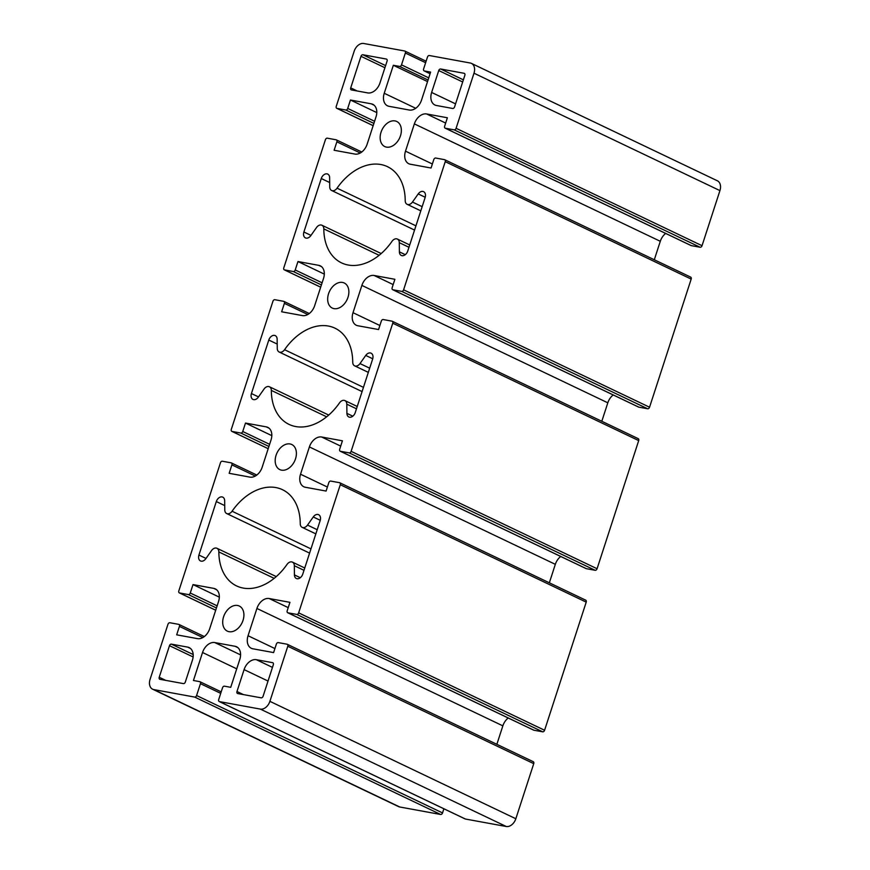 <?xml version="1.0" encoding="UTF-8"?>
<svg xmlns="http://www.w3.org/2000/svg" width="870" height="870" viewBox="0 0 870 870"><rect width="100%" height="100%" fill="white"/><g stroke="black" fill="none" stroke-linecap="round" stroke-linejoin="round"><path stroke-width="1.3" d="M302.782 574.069A5.709 3.991 115.5 0 1 296.333 578.496A5.709 3.991 115.5 0 1 294.43 574.907L294.321 565.707A5.709 3.991 -64.5 0 0 292.418 562.118A5.709 3.991 -64.5 0 0 287.024 564.423A53.309 37.236 115.5 0 1 236.586 585.934A53.309 37.236 115.5 0 1 218.849 551.928A5.709 3.991 -64.5 0 0 216.945 548.285A5.709 3.991 -64.5 0 0 211.573 550.547L205.842 558.681A5.709 3.991 115.5 0 1 200.47 560.932A5.709 3.991 115.5 0 1 198.936 555.049L216.315 501.566A5.709 3.991 115.5 0 1 222.763 497.151A5.709 3.991 115.5 0 1 224.667 500.739L224.775 509.94A5.709 3.991 -64.5 0 0 226.668 513.528A5.709 3.991 -64.5 0 0 232.072 511.223A53.309 37.236 115.5 0 1 282.511 489.712A53.309 37.236 115.5 0 1 300.248 523.707A5.709 3.991 -64.5 0 0 302.151 527.351A5.709 3.991 -64.5 0 0 307.523 525.088L313.254 516.965A5.709 3.991 115.5 0 1 318.627 514.703A5.709 3.991 115.5 0 1 320.16 520.586L302.782 574.069M355.264 412.554A5.709 3.991 115.5 0 1 348.816 416.969A5.709 3.991 115.5 0 1 346.912 413.38L346.804 404.18A5.709 3.991 -64.5 0 0 344.901 400.591A5.709 3.991 -64.5 0 0 339.496 402.897A53.309 37.236 115.5 0 1 289.068 424.408A53.309 37.236 115.5 0 1 271.331 390.412A5.709 3.991 -64.5 0 0 269.428 386.769A5.709 3.991 -64.5 0 0 264.056 389.031L258.325 397.155A5.709 3.991 115.5 0 1 252.952 399.417A5.709 3.991 115.5 0 1 251.419 393.534L268.786 340.05A5.709 3.991 115.5 0 1 275.246 335.624A5.709 3.991 115.5 0 1 277.149 339.213L277.258 348.413A5.709 3.991 -64.5 0 0 279.15 352.002A5.709 3.991 -64.5 0 0 284.555 349.707A53.309 37.236 115.5 0 1 334.993 328.186A53.309 37.236 115.5 0 1 352.731 362.192A5.709 3.991 -64.5 0 0 354.623 365.835A5.709 3.991 -64.5 0 0 359.995 363.573L365.737 355.438A5.709 3.991 115.5 0 1 371.109 353.187A5.709 3.991 115.5 0 1 372.643 359.071L355.264 412.554M399.395 251.854L399.286 242.665A5.709 3.991 -64.5 0 0 397.383 239.065A5.709 3.991 -64.5 0 0 391.978 241.371A53.309 37.236 115.5 0 1 341.54 262.881A53.309 37.236 115.5 0 1 323.814 228.886A5.709 3.991 -64.5 0 0 321.911 225.243A5.709 3.991 -64.5 0 0 316.539 227.505L310.808 235.629A5.709 3.991 115.5 0 1 305.424 237.891A5.709 3.991 115.5 0 1 303.891 232.007L321.269 178.524A5.709 3.991 115.5 0 1 327.729 174.098A5.709 3.991 115.5 0 1 329.632 177.697L329.73 186.898A5.709 3.991 -64.5 0 0 331.633 190.486A5.709 3.991 -64.5 0 0 337.038 188.181A53.309 37.236 115.5 0 1 387.476 166.67A53.309 37.236 115.5 0 1 405.213 200.666A5.709 3.991 -64.5 0 0 407.106 204.309A5.709 3.991 -64.5 0 0 412.478 202.047L418.22 193.923A5.709 3.991 115.5 0 1 423.592 191.661A5.709 3.991 115.5 0 1 425.125 197.544L407.747 251.028A5.709 3.991 115.5 0 1 401.298 255.454A5.709 3.991 115.5 0 1 399.395 251.854L405.279 254.671M263.077 696.294A1.903 1.327 115.5 0 1 261.163 697.838L237.727 693.553A1.903 1.327 115.5 0 1 237.488 693.477A1.903 1.327 115.5 0 1 236.977 691.509L244.089 669.617A12.18 8.515 115.5 0 1 256.345 659.688L272.593 662.668A1.903 1.327 115.5 0 1 272.821 662.744A1.903 1.327 115.5 0 1 273.332 664.702L263.077 696.294M454.575 106.912A1.903 1.327 115.5 0 1 452.661 108.467L436.414 105.487A12.18 8.515 115.5 0 1 434.902 104.998A12.18 8.515 115.5 0 1 431.629 92.448L438.741 70.546A1.903 1.327 115.5 0 1 440.655 69.002L464.091 73.287A1.903 1.327 115.5 0 1 464.33 73.363A1.903 1.327 115.5 0 1 464.841 75.331L454.575 106.912M159.221 677.273L169.487 645.681A1.903 1.327 115.5 0 1 171.401 644.137L187.637 647.106A12.18 8.515 115.5 0 1 189.16 647.595A12.18 8.515 115.5 0 1 192.433 660.156L185.321 682.047A1.903 1.327 115.5 0 1 183.407 683.602L159.971 679.307A1.903 1.327 115.5 0 1 159.732 679.231A1.903 1.327 115.5 0 1 159.221 677.273L165.681 680.351M379.962 82.976A12.18 8.515 115.5 0 1 367.716 92.905L351.469 89.936A1.903 1.327 115.5 0 1 351.23 89.86A1.903 1.327 115.5 0 1 350.719 87.892L360.985 56.311A1.903 1.327 115.5 0 1 362.899 54.756L386.334 59.051A1.903 1.327 115.5 0 1 386.574 59.127A1.903 1.327 115.5 0 1 387.085 61.085L379.962 82.976M395.013 120.919A13.898 9.711 115.5 0 1 396.742 121.474A13.898 9.711 115.5 0 1 399.515 138.2A13.898 9.711 115.5 0 1 384.768 146.562A13.898 9.711 115.5 0 1 381.473 131.022A13.898 9.711 115.5 0 1 395.013 120.919M342.53 282.435A13.898 9.711 115.5 0 1 344.259 283A13.898 9.711 115.5 0 1 347.032 299.715A13.898 9.711 115.5 0 1 332.286 308.078A13.898 9.711 115.5 0 1 328.99 292.548A13.898 9.711 115.5 0 1 342.53 282.435M290.047 443.961A13.898 9.711 115.5 0 1 291.776 444.516A13.898 9.711 115.5 0 1 294.549 461.241A13.898 9.711 115.5 0 1 279.803 469.604A13.898 9.711 115.5 0 1 276.508 454.064A13.898 9.711 115.5 0 1 290.047 443.961M237.564 605.476A13.898 9.711 115.5 0 1 239.293 606.042A13.898 9.711 115.5 0 1 242.067 622.768A13.898 9.711 115.5 0 1 227.32 631.131A13.898 9.711 115.5 0 1 224.025 615.59A13.898 9.711 115.5 0 1 237.564 605.476M393.338 65.272L399.591 66.424A1.903 1.327 -64.5 0 0 401.505 64.869L405.355 53.026A1.903 1.327 -64.5 0 0 404.844 51.058A1.903 1.327 -64.5 0 0 404.615 50.982L363.736 43.5A9.516 6.645 -64.5 0 0 354.166 51.254L336.255 106.347A1.903 1.327 -64.5 0 0 336.766 108.315A1.903 1.327 -64.5 0 0 337.005 108.391L345.792 110.001A1.903 1.327 -64.5 0 0 347.706 108.445L350.447 100.017L371.218 103.813A12.18 8.515 115.5 0 1 372.741 104.302A12.18 8.515 115.5 0 1 376.014 116.863L367.151 144.148A12.18 8.515 115.5 0 1 354.895 154.066L334.123 150.26L336.864 141.832A1.903 1.327 -64.5 0 0 336.353 139.863A1.903 1.327 -64.5 0 0 336.114 139.787L327.327 138.178A1.903 1.327 -64.5 0 0 325.413 139.733L283.783 267.873A1.903 1.327 -64.5 0 0 284.294 269.83A1.903 1.327 -64.5 0 0 284.523 269.917L293.31 271.516A1.903 1.327 -64.5 0 0 295.224 269.972L297.964 261.533L318.735 265.339A12.18 8.515 115.5 0 1 320.258 265.828A12.18 8.515 115.5 0 1 323.531 278.389L314.668 305.664A12.18 8.515 115.5 0 1 302.412 315.592L281.641 311.786L284.381 303.347A1.903 1.327 -64.5 0 0 283.87 301.39A1.903 1.327 -64.5 0 0 283.631 301.314L274.844 299.704A1.903 1.327 -64.5 0 0 272.93 301.259L231.3 429.399A1.903 1.327 -64.5 0 0 231.811 431.357A1.903 1.327 -64.5 0 0 232.04 431.433L240.827 433.042A1.903 1.327 -64.5 0 0 242.752 431.498L245.492 423.059L266.253 426.865A12.18 8.515 115.5 0 1 267.775 427.355A12.18 8.515 115.5 0 1 271.048 439.905L262.185 467.19A12.18 8.515 115.5 0 1 249.929 477.119L229.158 473.313L231.898 464.874A1.903 1.327 -64.5 0 0 231.387 462.916A1.903 1.327 -64.5 0 0 231.148 462.84L222.361 461.23A1.903 1.327 -64.5 0 0 220.447 462.775L178.818 590.915A1.903 1.327 -64.5 0 0 179.329 592.883A1.903 1.327 -64.5 0 0 179.568 592.959L188.355 594.569A1.903 1.327 -64.5 0 0 190.269 593.014L193.009 584.586L213.781 588.381A12.18 8.515 115.5 0 1 215.292 588.87A12.18 8.515 115.5 0 1 218.566 601.431L209.703 628.705A12.18 8.515 115.5 0 1 197.446 638.634L176.675 634.828L179.416 626.4A1.903 1.327 -64.5 0 0 178.905 624.432A1.903 1.327 -64.5 0 0 178.665 624.356L169.878 622.746A1.903 1.327 -64.5 0 0 167.964 624.301L150.064 679.394A9.516 6.645 -64.5 0 0 152.62 689.203A9.516 6.645 -64.5 0 0 153.805 689.595L194.684 697.077A1.903 1.327 -64.5 0 0 196.598 695.521L200.448 683.679A1.903 1.327 -64.5 0 0 199.937 681.721A1.903 1.327 -64.5 0 0 199.698 681.645L193.444 680.492L202.536 652.5A12.18 8.515 115.5 0 1 214.792 642.571L235.03 646.279A12.18 8.515 115.5 0 1 236.542 646.769A12.18 8.515 115.5 0 1 239.815 659.329L230.724 687.322L224.46 686.18A1.903 1.327 -64.5 0 0 222.546 687.724L218.696 699.578A1.903 1.327 -64.5 0 0 219.207 701.535A1.903 1.327 -64.5 0 0 219.447 701.611L260.326 709.093A9.516 6.645 -64.5 0 0 269.896 701.34L287.796 646.247A1.903 1.327 -64.5 0 0 287.285 644.289A1.903 1.327 -64.5 0 0 287.046 644.213L278.259 642.604A1.903 1.327 -64.5 0 0 276.345 644.148L273.604 652.587L252.833 648.781A12.18 8.515 115.5 0 1 251.321 648.291A12.18 8.515 115.5 0 1 248.048 635.731L256.911 608.456A12.18 8.515 115.5 0 1 269.167 598.527L289.938 602.334L287.198 610.773A1.903 1.327 -64.5 0 0 287.709 612.73A1.903 1.327 -64.5 0 0 287.937 612.806L296.724 614.416A1.903 1.327 -64.5 0 0 298.649 612.861L340.279 484.721A1.903 1.327 -64.5 0 0 339.768 482.763A1.903 1.327 -64.5 0 0 339.528 482.687L330.741 481.077A1.903 1.327 -64.5 0 0 328.827 482.632L326.087 491.061L305.316 487.254A12.18 8.515 115.5 0 1 303.804 486.765A12.18 8.515 115.5 0 1 300.531 474.215L309.394 446.93A12.18 8.515 115.5 0 1 321.65 437.012L342.421 440.807L339.681 449.246A1.903 1.327 -64.5 0 0 340.192 451.204A1.903 1.327 -64.5 0 0 340.42 451.28L349.207 452.889A1.903 1.327 -64.5 0 0 351.121 451.345L392.762 323.205A1.903 1.327 -64.5 0 0 392.25 321.237A1.903 1.327 -64.5 0 0 392.011 321.16L383.224 319.551A1.903 1.327 -64.5 0 0 381.31 321.106L378.57 329.545L357.798 325.739A12.18 8.515 115.5 0 1 356.287 325.249A12.18 8.515 115.5 0 1 353.013 312.689L361.876 285.414A12.18 8.515 115.5 0 1 374.133 275.485L394.893 279.292L392.152 287.72A1.903 1.327 -64.5 0 0 392.664 289.688A1.903 1.327 -64.5 0 0 392.903 289.764L401.69 291.374A1.903 1.327 -64.5 0 0 403.604 289.819L445.244 161.679A1.903 1.327 -64.5 0 0 444.733 159.721A1.903 1.327 -64.5 0 0 444.494 159.645L435.707 158.035A1.903 1.327 -64.5 0 0 433.793 159.58L431.052 168.019L410.281 164.212A12.18 8.515 115.5 0 1 408.769 163.723A12.18 8.515 115.5 0 1 405.496 151.162L414.359 123.888A12.18 8.515 115.5 0 1 426.604 113.959L447.376 117.765L444.635 126.204A1.903 1.327 -64.5 0 0 445.146 128.162A1.903 1.327 -64.5 0 0 445.386 128.238L454.173 129.847A1.903 1.327 -64.5 0 0 456.087 128.303L473.987 73.2A9.516 6.645 -64.5 0 0 471.431 63.39A9.516 6.645 -64.5 0 0 470.246 63.01L429.378 55.528A1.903 1.327 -64.5 0 0 427.464 57.072L423.614 68.915A1.903 1.327 -64.5 0 0 424.125 70.883A1.903 1.327 -64.5 0 0 424.364 70.959L430.617 72.101L421.526 100.104A12.18 8.515 115.5 0 1 409.27 110.022L389.031 106.314A12.18 8.515 115.5 0 1 387.509 105.825A12.18 8.515 115.5 0 1 384.235 93.275L393.338 65.272L427.529 81.595M585.477 600.082A1.903 1.327 115.5 0 1 585.706 600.169A1.903 1.327 115.5 0 1 586.217 602.127L544.587 730.267A1.903 1.327 115.5 0 1 542.673 731.822L533.886 730.213A1.903 1.327 115.5 0 1 533.647 730.137A1.903 1.327 115.5 0 1 533.44 729.995M560.715 556.474A12.18 8.515 -64.5 0 0 555.332 564.336L549.34 582.802M637.96 438.567A1.903 1.327 115.5 0 1 638.188 438.643A1.903 1.327 115.5 0 1 638.7 440.601L597.07 568.741A1.903 1.327 115.5 0 1 595.156 570.296L586.369 568.686A1.903 1.327 115.5 0 1 586.13 568.61A1.903 1.327 115.5 0 1 585.923 568.469M613.198 394.958A12.18 8.515 -64.5 0 0 607.815 402.81L601.812 421.276M690.432 277.041A1.903 1.327 115.5 0 1 690.671 277.117A1.903 1.327 115.5 0 1 691.182 279.085L649.553 407.225A1.903 1.327 115.5 0 1 647.639 408.769L638.852 407.16A1.903 1.327 115.5 0 1 638.613 407.084A1.903 1.327 115.5 0 1 638.406 406.953M665.68 233.432A12.18 8.515 -64.5 0 0 660.297 241.294L654.294 259.76M471.431 63.39L717.38 180.797A9.516 6.645 115.5 0 1 719.936 190.606L702.036 245.699A1.903 1.327 115.5 0 1 700.122 247.254L691.335 245.644A1.903 1.327 115.5 0 1 691.095 245.568A1.903 1.327 115.5 0 1 690.889 245.427M350.447 100.017L376.786 112.589M297.964 261.533L324.303 274.104M245.492 423.059L271.821 435.631M193.009 584.586L219.338 597.146M443.885 808.785L442.536 812.928A1.903 1.327 115.5 0 1 440.622 814.472L399.754 806.99A9.516 6.645 115.5 0 1 398.569 806.61L152.62 689.203M532.995 761.609A1.903 1.327 115.5 0 1 533.234 761.685A1.903 1.327 115.5 0 1 533.745 763.653L515.834 818.746A9.516 6.645 115.5 0 1 506.264 826.5L465.385 819.018A1.903 1.327 115.5 0 1 465.156 818.942A1.903 1.327 115.5 0 1 464.95 818.8M508.232 718A12.18 8.515 -64.5 0 0 502.849 725.852L496.857 744.318M294.43 574.907L300.313 577.713M313.254 516.965L320.247 520.303M307.523 525.088L317.202 529.71M232.072 511.223L310.971 548.883M216.315 501.566L224.721 505.59M198.936 555.049L206.016 558.431M218.849 551.928L274.17 578.343M294.321 565.707L304 570.328M346.912 413.38L352.796 416.197M365.737 355.438L372.73 358.777M359.995 363.573L369.685 368.195M284.555 349.707L363.453 387.367M268.786 340.05L277.204 344.063M251.419 393.534L258.499 396.905M271.331 390.412L326.652 416.817M346.804 404.18L356.482 408.802M399.286 242.665L408.965 247.287M418.22 193.923L425.212 197.262M412.478 202.047L422.157 206.668M337.038 188.181L415.936 225.841M321.269 178.524L329.687 182.537M303.891 232.007L310.971 235.389M323.814 228.886L379.135 255.291M256.345 659.688L272.462 667.388M244.089 669.617L268.025 681.047M236.977 691.509L243.437 694.597M440.655 69.002L463.373 79.844M438.741 70.546L462.677 81.976M431.629 92.448L455.565 103.867M169.487 645.681L193.129 656.97M187.637 647.106L190.497 648.465M171.401 644.137L193.183 654.534M362.899 54.756L385.617 65.598M360.985 56.311L384.921 67.73M350.719 87.892L357.189 90.98M340.279 484.721L586.217 602.127M300.531 474.215L327.392 487.037M309.394 446.93L555.332 564.336M321.65 437.012L340.703 446.103M340.42 451.28L586.369 568.686M349.207 452.889L595.156 570.296M351.121 451.345L597.07 568.741M392.762 323.205L638.7 440.601M353.013 312.689L379.875 325.51M361.876 285.414L607.815 402.81M374.133 275.485L393.175 284.577M392.903 289.764L638.852 407.16M401.69 291.374L647.639 408.769M403.604 289.819L649.553 407.225M445.244 161.679L691.182 279.085M405.496 151.162L432.357 163.995M414.359 123.888L660.297 241.294M426.604 113.959L445.657 123.061M445.386 128.238L691.335 245.644M454.173 129.847L700.122 247.254M456.087 128.303L702.036 245.699M473.987 73.2L719.936 190.606M424.364 70.959L430.095 73.7M384.235 93.275L415.697 108.282M399.591 66.424L428.051 80.007M401.505 64.869L428.747 77.876M405.355 53.026L425.637 62.705M337.005 108.391L373.154 125.65M345.792 110.001L373.882 123.409M347.706 108.445L374.578 121.278M371.218 103.813L374.078 105.183M336.864 141.832L360.256 153M284.523 269.917L320.671 287.165M293.31 271.516L321.4 284.925M295.224 269.972L322.096 282.793M318.735 265.339L321.596 266.698M284.381 303.347L307.784 314.516M232.04 431.433L268.199 448.692L231.811 431.357M240.827 433.042L268.917 446.451M242.752 431.498L269.613 444.32M266.253 426.865L269.113 428.225M231.898 464.874L255.301 476.042M179.568 592.959L215.716 610.218M188.355 594.569L216.434 607.978M190.269 593.014L217.13 605.835M213.781 588.381L216.63 589.751M179.416 626.4L202.819 637.569M153.805 689.595L399.754 806.99M194.684 697.077L440.622 814.472M196.598 695.521L442.536 812.928M200.448 683.679L220.719 693.357M202.536 652.5L236.727 668.823M214.792 642.571L240.599 654.893M235.03 646.279L237.88 647.639M219.447 701.611L465.385 819.018M260.326 709.093L506.264 826.5M269.896 701.34L515.834 818.746M287.796 646.247L533.745 763.653M248.048 635.731L274.92 648.563M256.911 608.456L502.849 725.852M269.167 598.527L288.22 607.619M287.937 612.806L533.886 730.213M296.724 614.416L542.673 731.822M298.649 612.861L544.587 730.267M302.151 527.351L315.843 533.886M226.668 513.528L309.589 553.113M216.945 548.285L276.247 576.592M292.418 562.118L304.761 568.001M354.623 365.835L368.325 372.371M279.15 352.002L362.072 391.587M269.428 386.769L328.729 415.077M344.901 400.591L357.244 406.475M407.106 204.309L420.808 210.844M331.633 190.486L414.555 230.071M321.911 225.243L381.201 253.551M397.383 239.065L409.726 244.959M339.768 482.763L585.706 600.169M340.192 451.204L586.13 568.61M392.25 321.237L638.188 438.643M392.664 289.688L638.613 407.084M444.733 159.721L690.671 277.117M445.146 128.162L691.095 245.568M424.125 70.883L430.084 73.732M404.844 51.058L426.115 61.215M336.766 108.315L373.143 125.682M336.353 139.863L361.768 152M284.294 269.83L320.66 287.198M283.87 301.39L309.285 313.526M231.387 462.916L256.802 475.042M179.329 592.883L215.706 610.24M178.905 624.432L204.319 636.568M199.937 681.721L221.197 691.867M219.207 701.535L465.156 818.942M287.285 644.289L533.234 761.685M287.709 612.73L533.647 730.137"/></g></svg>
